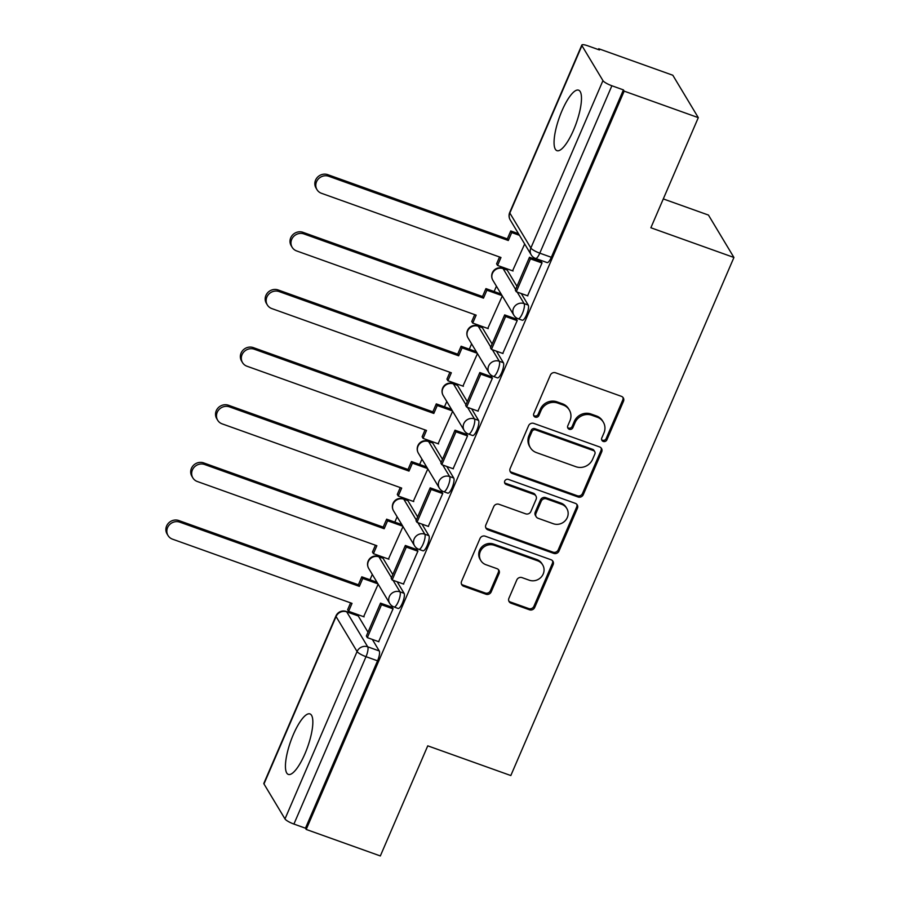 <?xml version="1.0" encoding="UTF-8"?>
<svg xmlns="http://www.w3.org/2000/svg" width="901" height="901" viewBox="0 0 901 901"><rect width="100%" height="100%" fill="white"/><g stroke="black" fill="none" stroke-linecap="round" stroke-linejoin="round"><path stroke-width="1.35" d="M603.242 441.434A2.827 2.647 149 0 0 606.902 439.812L623.492 401.272A4.043 3.784 149 0 0 621.397 396.339L555.59 372.8A4.043 3.784 149 0 0 550.376 375.12L533.775 413.66A2.827 2.647 149 0 0 535.239 417.118A2.827 2.647 149 0 0 538.899 415.485L541.039 410.507A12.929 12.118 149 0 1 557.742 403.085L563.226 405.045A12.929 12.118 149 0 1 569.319 409.989A12.929 12.118 149 0 1 569.928 420.835L567.776 425.824A2.827 2.647 149 0 0 569.241 429.27A2.827 2.647 149 0 0 572.901 427.648L575.041 422.659A12.929 12.118 149 0 1 591.743 415.237L597.228 417.208A12.929 12.118 149 0 1 603.321 422.152A12.929 12.118 149 0 1 603.929 432.998L601.778 437.987A2.827 2.647 149 0 0 603.242 441.434M601.631 439.677A2.827 2.647 149 0 0 606.159 438.573L622.749 400.044A4.043 3.784 149 0 0 622.873 397.307M533.629 415.361A2.827 2.647 149 0 0 538.156 414.257L540.296 409.268L541.039 410.507M567.63 427.524A2.827 2.647 149 0 0 572.158 426.41L574.297 421.431L575.041 422.659M392.825 574.568L383.06 558.316A8.233 2.286 -70.3 0 0 382.655 557.944L378.555 556.48A8.233 2.286 109.7 0 1 378.961 556.852L391.485 577.687M417.659 516.926L407.894 500.663A8.233 2.286 -70.3 0 0 407.477 500.303L403.378 498.839A8.233 2.286 109.7 0 1 403.794 499.199L416.307 520.046M442.481 459.273L432.717 443.022A8.233 2.286 -70.3 0 0 432.311 442.661L428.212 441.197A8.233 2.286 109.7 0 1 428.617 441.558L441.141 462.393M467.304 401.632L457.539 385.38A8.233 2.286 -70.3 0 0 457.134 385.009L453.034 383.544A8.233 2.286 109.7 0 1 453.44 383.916L465.963 404.752M492.126 343.991L482.362 327.727A8.233 2.286 -70.3 0 0 481.956 327.367L477.857 325.903A8.233 2.286 109.7 0 1 478.273 326.263L490.786 347.11M516.96 286.338L507.195 270.086A8.233 2.286 -70.3 0 0 506.779 269.726L502.69 268.261A8.233 2.286 109.7 0 1 503.096 268.622L515.62 289.458M573.565 130.059A32.121 8.92 -70.3 0 0 578.588 90.168A32.121 8.92 -70.3 0 0 561.976 110.767A32.121 8.92 -70.3 0 0 556.953 150.658A32.121 8.92 -70.3 0 0 573.565 130.059M304.932 753.81A32.121 8.92 -70.3 0 0 309.955 713.919A32.121 8.92 -70.3 0 0 293.354 734.518A32.121 8.92 -70.3 0 0 288.32 774.409A32.121 8.92 -70.3 0 0 304.932 753.81M508.919 598.253A4.043 3.784 149 0 0 511.013 603.186L529.473 609.797A4.043 3.784 149 0 0 534.687 607.477L553.124 564.679A4.043 3.784 149 0 0 551.029 559.746L485.222 536.196A4.043 3.784 149 0 0 479.996 538.516L461.571 581.325A4.043 3.784 149 0 0 463.666 586.258L485.966 594.232A4.043 3.784 149 0 0 491.18 591.912L499.075 573.599A4.043 3.784 149 0 0 496.98 568.666L485.921 564.702A10.812 10.125 149 0 1 480.83 560.568A10.812 10.125 149 0 1 482.181 548.574A10.812 10.125 149 0 1 494.277 545.296L537.604 560.794A10.812 10.125 149 0 1 542.695 564.927A10.812 10.125 149 0 1 541.343 576.933A10.812 10.125 149 0 1 529.247 580.199L522.017 577.62A4.043 3.784 149 0 0 516.802 579.94L508.919 598.253M602.949 80.628L581.933 45.647A8.233 1.757 23.3 0 1 581.821 45.05A8.233 1.757 23.3 0 1 587.891 45.838L599.447 49.96L598.703 48.733L672.822 75.245L698.298 117.648L650.871 227.762L733.932 257.472L510.822 775.547L427.75 745.837L380.335 855.95L306.205 829.438L624.168 91.136L623.424 89.897L611.88 85.764L539.789 253.158A8.233 2.286 109.7 0 1 535.532 258.441L547.076 262.574A8.233 2.286 109.7 0 0 551.333 257.292L539.789 253.158A8.233 1.757 23.3 0 1 530.858 248.023L602.949 80.628A8.233 1.757 23.3 0 0 611.88 85.764M698.298 117.648L624.168 91.136M578.059 496.992A4.043 3.784 149 0 0 583.274 494.672L601.699 451.874A4.043 3.784 149 0 0 599.615 446.941L533.797 423.402A4.043 3.784 149 0 0 528.583 425.722L510.146 468.52A4.043 3.784 149 0 0 512.241 473.453L578.059 496.992L577.316 495.753A4.043 3.784 149 0 0 582.53 493.433L600.967 450.635A4.043 3.784 149 0 0 601.08 447.91M577.417 508.277L558.98 551.074A4.043 3.784 149 0 1 553.766 553.394L487.959 529.856A4.043 3.784 149 0 1 485.864 524.923L493.748 506.599A4.043 3.784 149 0 1 498.963 504.278L525.655 513.829A4.043 3.784 149 0 0 530.869 511.509L536.106 499.357A4.043 3.784 149 0 0 534.011 494.424L506.227 484.49A2.827 2.647 149 0 1 505.247 480.267A2.827 2.647 149 0 1 508.412 479.411L575.322 503.344A4.043 3.784 149 0 1 577.417 508.277L576.674 507.038L558.237 549.835L558.98 551.074M358.238 615.957L346.694 611.824A8.233 2.286 109.7 0 0 346.277 611.464L357.832 615.597A8.233 2.286 109.7 0 1 358.238 615.957L368.002 632.209M372.327 639.406L379.253 650.95L367.709 646.817A8.233 2.286 109.7 0 1 366.009 656.683L293.917 824.066A8.233 1.757 -156.7 0 1 284.986 818.93L263.97 783.949A8.233 1.757 -156.7 0 1 263.847 783.352L335.938 615.957A8.233 1.757 -156.7 0 0 336.062 616.554L263.97 783.949M598.703 48.733L598.332 49.566M504.323 267.867L503.963 268.712M496.428 286.203L494.131 291.53M479.501 325.509L479.129 326.353M471.606 343.844L469.308 349.171M454.667 383.162L454.307 384.006M446.772 401.497L444.486 406.824M429.845 440.803L429.484 441.648M421.95 459.138L419.652 464.465M405.022 498.444L404.65 499.289M397.127 516.78L394.829 522.107M380.199 556.097L379.828 556.942M372.293 574.433L370.007 579.76M355.366 613.739L355.005 614.583M663.294 198.918L708.456 215.069L733.932 257.472M306.205 829.438L305.462 828.199L293.917 824.066M512.59 270.818L524.675 243.991M527.592 295.798L542.075 262.81L540.814 261.301M502.769 353.44L517.253 320.452L515.98 318.954M487.768 328.471L502.296 295.967M477.935 411.081L492.419 378.093L491.158 376.595M462.934 386.112L477.462 353.609M453.113 468.734L467.596 435.746L466.335 434.248M438.111 443.754L452.64 411.261M428.29 526.375L442.774 493.388L441.501 491.89M413.289 501.406L427.817 468.903M403.457 584.017L417.951 551.04L416.679 549.531M388.455 559.048L402.995 526.556M378.634 641.67L393.118 608.682L391.856 607.184M397.15 581.764L404.076 593.297L399.976 591.833A8.233 2.286 109.7 0 1 398.636 600.854A8.233 2.286 109.7 0 1 394.03 606.981L398.118 608.445A8.233 2.286 -70.3 0 0 402.724 602.318A8.233 2.286 -70.3 0 0 404.076 593.297M421.972 524.123L428.91 535.656L424.81 534.192A8.233 2.286 109.7 0 1 423.459 543.213A8.233 2.286 109.7 0 1 418.852 549.328L422.952 550.804A8.233 2.286 -70.3 0 0 427.558 544.677A8.233 2.286 -70.3 0 0 428.91 535.656M446.806 466.47L453.732 478.003L449.633 476.539A8.233 2.286 109.7 0 1 448.281 485.56A8.233 2.286 109.7 0 1 443.675 491.687L447.774 493.151A8.233 2.286 -70.3 0 0 452.381 487.036A8.233 2.286 -70.3 0 0 453.732 478.003M471.628 408.829L478.555 420.362L474.455 418.897A8.233 2.286 109.7 0 1 473.104 427.919A8.233 2.286 109.7 0 1 468.509 434.045L472.597 435.51A8.233 2.286 -70.3 0 0 477.203 429.383A8.233 2.286 -70.3 0 0 478.555 420.362M496.451 351.187L503.389 362.72L499.289 361.256A8.233 2.286 109.7 0 1 497.938 370.277A8.233 2.286 109.7 0 1 493.331 376.393L497.431 377.868A8.233 2.286 -70.3 0 0 502.037 371.741A8.233 2.286 -70.3 0 0 503.389 362.72M521.285 293.535L528.211 305.067L524.112 303.603A8.233 2.286 109.7 0 1 522.76 312.624A8.233 2.286 109.7 0 1 518.154 318.751L522.253 320.215A8.233 2.286 -70.3 0 0 526.86 314.1A8.233 2.286 -70.3 0 0 528.211 305.067M363.632 616.689L378.161 584.197M305.462 828.199L377.553 660.805A8.233 2.286 -70.3 0 0 379.253 650.95M623.424 89.897L551.333 257.292M603.321 422.152L602.578 420.913A12.929 12.118 149 0 0 596.485 415.969L597.228 417.208M574.297 421.431A12.929 12.118 149 0 1 591 414.01L596.485 415.969M569.319 409.989L568.576 408.75A12.929 12.118 149 0 0 562.483 403.806L563.226 405.045M540.296 409.268A12.929 12.118 149 0 1 556.998 401.846L562.483 403.806M510.034 471.246A4.043 3.784 149 0 0 511.498 472.214L577.316 495.753M594.863 454.036A2.827 2.647 149 0 0 593.399 450.579L535.633 429.912A2.827 2.647 149 0 0 531.984 431.534L529.72 436.794A12.929 12.118 149 0 0 530.329 447.639A12.929 12.118 149 0 0 536.422 452.595L575.908 466.718A12.929 12.118 149 0 0 592.599 459.296L594.863 454.036M594.739 451.66L593.996 450.421A2.827 2.647 149 0 0 592.655 449.34L593.399 450.579M530.329 447.639L529.585 446.412A12.929 12.118 149 0 1 528.977 435.566L531.241 430.306A2.827 2.647 149 0 1 534.89 428.685L592.655 449.34M485.74 527.648A4.043 3.784 149 0 0 487.216 528.617L553.023 552.155A4.043 3.784 149 0 0 558.237 549.835M535.915 495.967L535.171 494.739A4.043 3.784 149 0 0 533.268 493.185L505.484 483.251L506.227 484.49M504.616 482.733A2.827 2.647 149 0 0 505.484 483.251M553.349 523.74A10.812 10.125 149 0 0 565.445 520.463A10.812 10.125 149 0 0 566.797 508.468A10.812 10.125 149 0 0 561.706 504.335L546.445 498.872A4.043 3.784 149 0 0 541.231 501.193L535.994 513.345A4.043 3.784 149 0 0 538.088 518.278L553.349 523.74M566.797 508.468L566.053 507.229A10.812 10.125 149 0 0 560.963 503.096L561.706 504.335M536.185 516.735L535.442 515.496A4.043 3.784 149 0 1 535.25 512.106L540.487 499.954A4.043 3.784 149 0 1 545.702 497.634L560.963 503.096M576.674 507.038A4.043 3.784 149 0 0 576.786 504.301M542.695 564.927L541.952 563.699A10.812 10.125 149 0 0 536.861 559.566L537.604 560.794M480.83 560.568L480.087 559.341A10.812 10.125 149 0 1 481.438 547.335A10.812 10.125 149 0 1 493.534 544.069L536.861 559.566M461.447 584.051A4.043 3.784 149 0 0 462.923 585.019L485.222 592.993A4.043 3.784 149 0 0 490.437 590.673L498.332 572.36A4.043 3.784 149 0 0 498.444 569.623M508.795 600.99A4.043 3.784 149 0 0 510.27 601.958L528.729 608.558A4.043 3.784 149 0 0 533.944 606.238L552.381 563.44A4.043 3.784 149 0 0 552.493 560.704M316.994 189.661L316.026 188.05A9.472 8.875 -31 0 1 317.208 177.542A9.472 8.875 -31 0 1 327.806 174.681L328.764 176.281A9.472 8.875 149 0 0 318.177 179.153A9.472 8.875 149 0 0 316.994 189.661A9.472 8.875 149 0 0 321.443 193.287L500.979 257.506L497.555 265.446L513.052 270.987M497.555 265.446L496.597 263.835L499.548 256.988M327.806 174.681L507.342 238.9L510.754 230.949L511.723 232.559L519.472 235.33M518.503 233.719L510.754 230.949M541.276 261.47L529.484 257.258L515.316 290.145L516.284 291.755L530.452 258.857L541.997 262.991M516.284 291.755L527.828 295.877M529.484 257.258L530.452 258.857M328.764 176.281L508.299 240.499L511.723 232.559M508.299 240.499L507.342 238.9M292.161 247.302L291.192 245.703A9.472 8.875 -31 0 1 292.386 235.195A9.472 8.875 -31 0 1 302.973 232.323L303.941 233.933A9.472 8.875 149 0 0 293.343 236.794A9.472 8.875 149 0 0 292.161 247.302A9.472 8.875 149 0 0 296.62 250.929L476.156 315.147L472.732 323.087L488.229 328.628M472.732 323.087L471.764 321.488L474.714 314.629M302.973 232.323L482.508 296.542L485.932 288.602L486.9 290.201L502.094 295.641M501.136 294.03L485.932 288.602M516.453 319.123L504.661 314.9L490.493 347.786L491.462 349.397L505.619 316.51L517.174 320.643M491.462 349.397L503.006 353.53M504.661 314.9L505.619 316.51M303.941 233.933L483.477 298.152L486.9 290.201M483.477 298.152L482.508 296.542M267.338 304.955L266.369 303.344A9.472 8.875 -31 0 1 267.552 292.836A9.472 8.875 -31 0 1 278.15 289.964L279.119 291.575A9.472 8.875 149 0 0 268.521 294.447A9.472 8.875 149 0 0 267.338 304.955A9.472 8.875 149 0 0 271.798 308.57L451.333 372.789L447.91 380.74L463.396 386.281M447.91 380.74L446.941 379.13L449.892 372.282M278.15 289.964L457.685 354.183L461.109 346.243L462.067 347.854L477.271 353.282M476.302 351.683L461.109 346.243M491.619 376.764L479.828 372.541L465.671 405.439L466.639 407.038L480.796 374.152L492.34 378.285M466.639 407.038L478.183 411.171M479.828 372.541L480.796 374.152M279.119 291.575L458.654 355.794L462.067 347.854M458.654 355.794L457.685 354.183M242.515 362.596L241.547 360.986A9.472 8.875 -31 0 1 242.729 350.478A9.472 8.875 -31 0 1 253.327 347.617L254.285 349.216A9.472 8.875 149 0 0 243.698 352.088A9.472 8.875 149 0 0 242.515 362.596A9.472 8.875 149 0 0 246.975 366.223L426.5 430.441L423.087 438.382L438.573 443.923M423.087 438.382L422.118 436.771L425.069 429.923M253.327 347.617L432.863 411.836L436.275 403.885L437.244 405.495L452.448 410.935M451.48 409.324L436.275 403.885M466.797 434.406L455.005 430.194L440.848 463.08L441.805 464.691L455.974 431.804L467.518 435.926M441.805 464.691L453.349 468.813M455.005 430.194L455.974 431.804M254.285 349.216L433.82 413.435L437.244 405.495M433.82 413.435L432.863 411.836M217.682 420.249L216.724 418.638A9.472 8.875 -31 0 1 217.907 408.13A9.472 8.875 -31 0 1 228.494 405.259L229.462 406.869A9.472 8.875 149 0 0 218.864 409.73A9.472 8.875 149 0 0 217.682 420.249A9.472 8.875 149 0 0 222.142 423.864L401.677 488.083L398.253 496.023L413.75 501.564M398.253 496.023L397.296 494.424L400.247 487.565M228.494 405.259L408.029 469.477L411.453 461.537L412.421 463.137L427.615 468.576M426.657 466.966L411.453 461.537M441.974 492.059L430.182 487.835L416.014 520.722L416.983 522.332L431.151 489.446L442.695 493.579M416.983 522.332L428.527 526.466M430.182 487.835L431.151 489.446M229.462 406.869L408.998 471.088L412.421 463.137M408.998 471.088L408.029 469.477M192.859 477.89L191.89 476.28A9.472 8.875 -31 0 1 193.073 465.772A9.472 8.875 -31 0 1 203.671 462.9L204.64 464.511A9.472 8.875 149 0 0 194.042 467.382A9.472 8.875 149 0 0 192.859 477.89A9.472 8.875 149 0 0 197.319 481.506L376.855 545.724L373.431 553.676L388.928 559.217M373.431 553.676L372.462 552.065L375.413 545.218M203.671 462.9L383.207 527.119L386.63 519.179L387.599 520.789L402.792 526.218M401.823 524.619L386.63 519.179M417.14 549.7L405.349 545.488L391.192 578.374L392.16 579.974L406.317 547.087L417.861 551.221M392.16 579.974L403.704 584.107M405.349 545.488L406.317 547.087M204.64 464.511L384.175 528.729L387.599 520.789M384.175 528.729L383.207 527.119M168.036 535.532L167.068 533.933A9.472 8.875 -31 0 1 168.25 523.413A9.472 8.875 -31 0 1 178.849 520.553L179.817 522.163A9.472 8.875 149 0 0 169.219 525.024A9.472 8.875 149 0 0 168.036 535.532A9.472 8.875 149 0 0 172.496 539.158L352.021 603.377L348.608 611.317L364.094 616.858M348.608 611.317L347.64 609.707L350.59 602.859M178.849 520.553L358.384 584.772L361.797 576.82L362.765 578.431L377.97 583.871M377.001 582.26L361.797 576.82M392.318 607.342L380.526 603.129L366.369 636.016L367.326 637.626L381.495 604.74L393.039 608.862M367.326 637.626L378.882 641.749M380.526 603.129L381.495 604.74M179.817 522.163L359.341 586.371L362.765 578.431M359.341 586.371L358.384 584.772M606.159 438.573L606.902 439.812M538.156 414.257L538.899 415.485M572.158 426.41L572.901 427.648M383.06 558.316L378.961 556.852A8.233 7.715 149 0 0 368.329 561.571A8.233 7.715 -31 0 0 368.723 568.475L389.739 603.467A8.233 7.715 -31 0 1 399.976 591.833L393.05 580.3M407.894 500.663L403.794 499.199A8.233 7.715 149 0 0 393.163 503.929A8.233 7.715 -31 0 0 393.546 510.833L414.561 545.815A8.233 7.715 -31 0 1 424.81 534.192L417.884 522.648M432.717 443.022L428.617 441.558A8.233 7.715 149 0 0 417.985 446.288A8.233 7.715 -31 0 0 418.379 453.192L439.395 488.173A8.233 7.715 -31 0 1 449.633 476.539L442.706 465.006M457.539 385.38L453.44 383.916A8.233 7.715 149 0 0 442.808 388.635A8.233 7.715 -31 0 0 443.202 395.539L464.218 430.532A8.233 7.715 -31 0 1 474.455 418.897L467.529 407.365M482.362 327.727L478.273 326.263A8.233 7.715 149 0 0 467.642 330.994A8.233 7.715 -31 0 0 468.024 337.898L489.04 372.879A8.233 7.715 -31 0 1 499.289 361.256L492.351 349.712M507.195 270.086L503.096 268.622A8.233 7.715 149 0 0 492.464 273.352A8.233 7.715 -31 0 0 492.858 280.256L513.874 315.237A8.233 7.715 -31 0 1 524.112 303.603L517.185 292.07M346.694 611.824L367.709 646.817A8.233 7.715 -31 0 0 357.078 651.536L336.062 616.554A8.233 7.715 -31 0 1 346.694 611.824M284.986 818.93L357.078 651.536A8.233 1.757 23.3 0 0 366.009 656.683L377.553 660.805M581.933 45.647L509.842 213.041L530.858 248.023A8.233 7.715 149 0 0 531.241 254.927A8.233 8.233 0 0 0 535.532 258.441M510.225 219.945A8.233 7.715 149 0 1 509.842 213.041A8.233 1.757 -156.7 0 1 509.729 212.445A8.233 8.233 0 0 0 510.225 219.945L531.241 254.927M591 414.01L591.743 415.237M556.998 401.846L557.742 403.085M622.749 400.044L623.492 401.272M511.498 472.214L512.241 473.453M600.967 450.635L601.699 451.874M582.53 493.433L583.274 494.672M534.89 428.685L535.633 429.912M531.241 430.306L531.984 431.534M528.977 435.566L529.72 436.794M553.023 552.155L553.766 553.394M487.216 528.617L487.959 529.856M533.268 493.185L534.011 494.424M545.702 497.634L546.445 498.872M540.487 499.954L541.231 501.193M535.25 512.106L535.994 513.345M493.534 544.069L494.277 545.296M498.332 572.36L499.075 573.599M490.437 590.673L491.18 591.912M485.222 592.993L485.966 594.232M462.923 585.019L463.666 586.258M552.381 563.44L553.124 564.679M533.944 606.238L534.687 607.477M528.729 608.558L529.473 609.797M510.27 601.958L511.013 603.186M513.874 315.237A8.233 8.233 0 0 0 518.154 318.751M502.69 268.261A8.233 8.233 0 0 0 492.858 280.256M489.04 372.879A8.233 8.233 0 0 0 493.331 376.393M477.857 325.903A8.233 8.233 0 0 0 468.024 337.898M464.218 430.532A8.233 8.233 0 0 0 468.509 434.045M453.034 383.544A8.233 8.233 0 0 0 443.202 395.539M439.395 488.173A8.233 8.233 0 0 0 443.675 491.687M428.212 441.197A8.233 8.233 0 0 0 418.379 453.192M414.561 545.815A8.233 8.233 0 0 0 418.852 549.328M403.378 498.839A8.233 8.233 0 0 0 393.546 510.833M389.739 603.467A8.233 8.233 0 0 0 394.03 606.981M378.555 556.48A8.233 8.233 0 0 0 368.723 568.475M346.277 611.464A8.233 8.233 0 0 0 335.938 615.957M581.821 45.05L509.729 212.445"/></g></svg>
